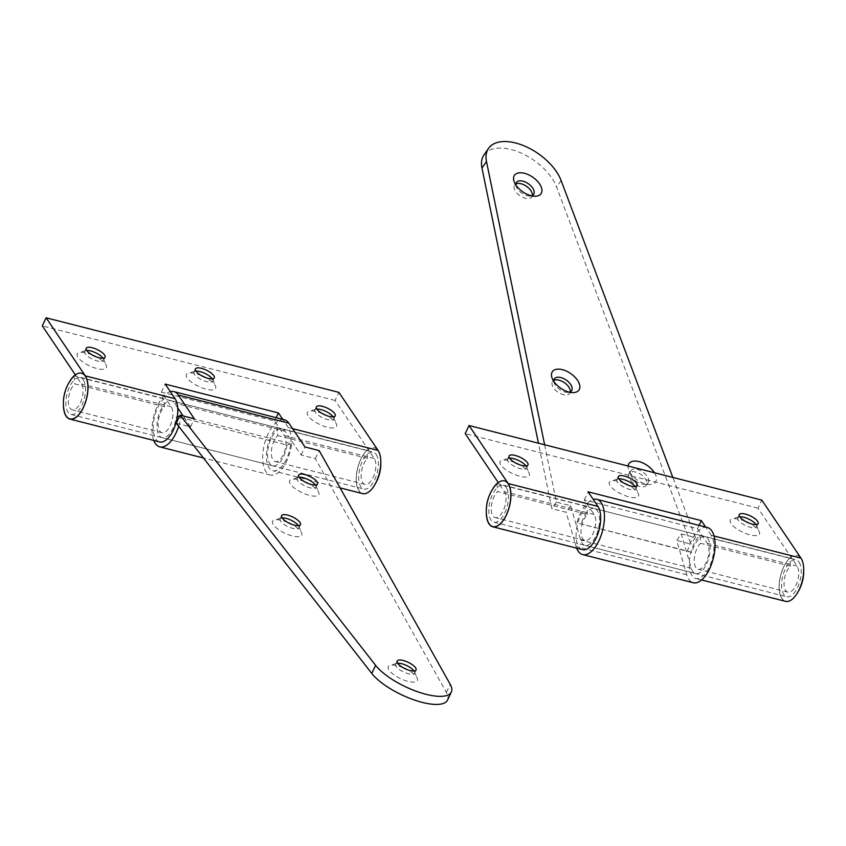<?xml version="1.0" encoding="UTF-8"?>
<svg xmlns="http://www.w3.org/2000/svg" width="846" height="846" viewBox="0 0 846 846"><rect width="100%" height="100%" fill="white"/><g stroke="black" fill="none" stroke-linecap="round" stroke-linejoin="round"><path stroke-width="0.63" stroke-dasharray="4.23 3.17" d="M641.659 483.944A10.459 5.742 34.7 0 0 643.88 484.282A10.459 5.742 34.7 0 0 648.131 482.654A10.459 5.742 34.7 0 0 648.491 478.973A10.459 5.742 34.7 0 0 637.419 469.445A10.459 5.742 34.7 0 0 630.947 470.746A10.459 5.742 34.7 0 0 630.598 474.416A10.459 5.742 34.7 0 0 630.915 475.304A10.459 5.742 34.7 0 0 641.659 483.944M654.434 472.745A16.159 8.872 -145.3 0 1 656.084 476.298A16.159 8.872 -145.3 0 1 648.956 484.504A16.159 8.872 -145.3 0 1 628.927 470.619A16.159 8.872 -145.3 0 1 628.43 469.255A16.159 8.872 -145.3 0 1 628.092 466.03M553.792 381.366A10.459 5.742 34.7 0 0 554.014 382.508A10.459 5.742 34.7 0 0 554.331 383.397A10.459 5.742 34.7 0 0 565.075 392.036A10.459 5.742 34.7 0 0 567.296 392.385A10.459 5.742 34.7 0 0 569.379 392.174M515.859 184.988A10.459 5.742 34.7 0 0 516.398 187.008A10.459 5.742 34.7 0 0 527.153 195.659A10.459 5.742 34.7 0 0 529.363 195.997A10.459 5.742 34.7 0 0 531.447 195.796M639.851 486.556A10.459 5.742 -145.3 0 1 630.82 480.687A10.459 5.742 -145.3 0 1 629.138 473.358A10.459 5.742 -145.3 0 1 635.61 472.057A10.459 5.742 -145.3 0 1 644.641 477.927A10.459 5.742 -145.3 0 1 646.323 485.266A10.459 5.742 -145.3 0 1 639.851 486.556M570.31 391.825A10.459 5.742 -145.3 0 1 569.739 393.358A10.459 5.742 -145.3 0 1 563.267 394.648A10.459 5.742 -145.3 0 1 554.236 388.779A10.459 5.742 -145.3 0 1 552.554 381.451A10.459 5.742 -145.3 0 1 553.792 380.372M532.377 195.437A10.459 5.742 -145.3 0 1 531.806 196.97A10.459 5.742 -145.3 0 1 525.334 198.271A10.459 5.742 -145.3 0 1 516.303 192.402A10.459 5.742 -145.3 0 1 514.622 185.063A10.459 5.742 -145.3 0 1 515.859 183.994M707.351 527.481A28.51 13.388 -75.7 0 0 694.524 535.349A28.51 13.388 -75.7 0 0 687.534 551.063L576.93 522.891A28.51 13.388 104.3 0 1 583.92 507.177A28.51 13.388 104.3 0 1 593.226 499.383M687.534 551.063L691.795 552.417A19.014 8.925 104.3 0 1 696.459 541.937A19.014 8.925 104.3 0 1 705.004 536.692A19.014 8.925 104.3 0 1 710.143 549.086A19.014 8.925 104.3 0 1 704.168 568.29A19.014 8.925 104.3 0 1 695.624 573.535A19.014 8.925 104.3 0 1 691.267 568.184L681.231 533.921L676.705 540.446L686.74 574.709A28.51 13.388 -75.7 0 0 693.276 582.746M576.676 548.145A28.51 13.388 104.3 0 1 576.126 546.537L566.101 512.274L551.867 508.658L538.437 443.198M691.795 552.417L576.93 522.891M544.623 444.774L556.393 502.122L570.627 505.749L580.652 540.012A19.014 8.925 -75.7 0 0 585.02 545.374A19.014 8.925 -75.7 0 0 593.564 540.129A19.014 8.925 -75.7 0 0 599.539 520.914A19.014 8.925 -75.7 0 0 594.4 508.52A19.014 8.925 -75.7 0 0 585.855 513.765A19.014 8.925 -75.7 0 0 581.191 524.245M681.231 533.921L695.465 537.548L672.845 477.43M483.997 154.913A43.728 23.995 -145.3 0 1 521.009 152.999A43.728 23.995 -145.3 0 1 556.583 187.061L690.939 544.073L676.705 540.446M570.627 505.749L566.101 512.274M556.393 502.122L551.867 508.658M695.465 537.548L690.939 544.073M745.21 521.284A16.159 5.51 25.4 0 0 732.118 518.894A16.159 5.51 25.4 0 0 731.039 523.632A16.159 5.51 25.4 0 0 749.048 534.63A16.159 5.51 25.4 0 0 759.327 531.817A16.159 5.51 25.4 0 0 758.693 530.675A16.159 5.51 25.4 0 0 749.207 523.177M756.102 524.573A10.459 3.564 -154.6 0 1 756.113 524.594A10.459 3.564 -154.6 0 1 756.525 525.324A10.459 3.564 -154.6 0 1 756.61 526.794A10.459 3.564 -154.6 0 1 748.128 526.582A10.459 3.564 -154.6 0 1 738.22 520.036A10.459 3.564 -154.6 0 1 737.723 517.826A10.459 3.564 -154.6 0 1 738.918 516.969A10.459 3.564 -154.6 0 1 739.764 516.821M624.274 483.288A16.159 5.51 25.4 0 0 611.182 480.898A16.159 5.51 25.4 0 0 610.103 485.636A16.159 5.51 25.4 0 0 628.113 496.644A16.159 5.51 25.4 0 0 638.392 493.821A16.159 5.51 25.4 0 0 637.757 492.679A16.159 5.51 25.4 0 0 628.261 485.181M635.166 486.577A10.459 3.564 -154.6 0 1 635.177 486.598A10.459 3.564 -154.6 0 1 635.589 487.328A10.459 3.564 -154.6 0 1 635.674 488.798A10.459 3.564 -154.6 0 1 627.193 488.586A10.459 3.564 -154.6 0 1 617.284 482.04A10.459 3.564 -154.6 0 1 616.787 479.83A10.459 3.564 -154.6 0 1 617.982 478.973A10.459 3.564 -154.6 0 1 618.828 478.825M515.055 462.656A16.159 5.51 25.4 0 0 501.964 460.266A16.159 5.51 25.4 0 0 500.885 465.014A16.159 5.51 25.4 0 0 518.894 476.012A16.159 5.51 25.4 0 0 529.173 473.189A16.159 5.51 25.4 0 0 528.539 472.057A16.159 5.51 25.4 0 0 519.042 464.549M525.948 465.956A10.459 3.564 -154.6 0 1 525.958 465.966A10.459 3.564 -154.6 0 1 526.371 466.706A10.459 3.564 -154.6 0 1 526.455 468.176A10.459 3.564 -154.6 0 1 517.974 467.954A10.459 3.564 -154.6 0 1 508.065 461.408A10.459 3.564 -154.6 0 1 507.568 459.209A10.459 3.564 -154.6 0 1 508.763 458.342A10.459 3.564 -154.6 0 1 509.609 458.194M714.024 535.983L711.2 535.264A23.762 11.157 104.3 0 1 709.329 566.873A23.762 11.157 104.3 0 1 695.75 578.474A23.762 11.157 104.3 0 1 693.91 544.02A23.762 11.157 104.3 0 1 700.012 535.201L700.657 543.301A14.255 6.694 -75.7 0 0 696.988 548.589A14.255 6.694 -75.7 0 0 698.098 569.263A14.255 6.694 -75.7 0 0 706.241 562.304A14.255 6.694 -75.7 0 0 707.362 543.344L697.495 528.718L584.29 499.88L594.156 514.505A14.255 6.694 104.3 0 1 593.035 533.466A14.255 6.694 104.3 0 1 584.893 540.435A14.255 6.694 104.3 0 1 583.782 519.761A14.255 6.694 104.3 0 1 587.441 514.463L497.66 491.589A14.255 6.694 -75.7 0 0 493.99 496.888A14.255 6.694 -75.7 0 0 495.1 517.562A14.255 6.694 -75.7 0 0 503.243 510.603A14.255 6.694 -75.7 0 0 504.375 491.642L498.283 482.611M785.532 601.347A23.762 11.157 104.3 0 1 783.692 566.894A23.762 11.157 104.3 0 1 789.794 558.064L790.439 566.164A14.255 6.694 -75.7 0 0 786.78 571.462A14.255 6.694 -75.7 0 0 787.88 592.137A14.255 6.694 -75.7 0 0 796.023 585.178A14.255 6.694 -75.7 0 0 797.154 566.207L757.984 508.16L761.812 500.092M789.794 558.064L700.012 535.201M587.441 514.463L586.807 506.363A23.762 11.157 -75.7 0 0 580.694 515.193A23.762 11.157 -75.7 0 0 582.545 549.646M486.323 512.465A23.762 11.157 104.3 0 1 490.913 492.319A23.762 11.157 104.3 0 1 491.991 490.204M586.807 506.363L497.162 483.531M497.036 483.658L497.66 491.589M757.984 508.16L465.205 433.596M711.2 535.264L705.659 527.058M790.439 566.164L700.657 543.301M584.29 499.88L588.118 491.812M697.495 528.718L699.082 525.377M506.289 487.603A19.014 8.925 104.3 0 1 506.172 509.535A19.014 8.925 104.3 0 1 493.927 522.172A19.014 8.925 104.3 0 1 490.955 519.888A19.014 8.925 104.3 0 1 491.061 497.966A19.014 8.925 104.3 0 1 503.317 485.329A19.014 8.925 104.3 0 1 506.289 487.603M799.068 562.178A19.014 8.925 104.3 0 1 798.962 584.1A19.014 8.925 104.3 0 1 786.706 596.737A19.014 8.925 104.3 0 1 783.734 594.463A19.014 8.925 104.3 0 1 783.84 572.531A19.014 8.925 104.3 0 1 796.097 559.893A19.014 8.925 104.3 0 1 799.068 562.178M486.778 517.139A23.572 11.061 104.3 0 1 490.976 492.414A23.572 11.061 104.3 0 1 494.624 486.323M799.047 589.651A23.572 11.061 104.3 0 1 795.399 595.743A23.572 11.061 104.3 0 1 780.731 596.102A23.572 11.061 104.3 0 1 783.756 566.979A23.572 11.061 104.3 0 1 803.245 564.927A23.572 11.061 104.3 0 1 799.047 589.651M83.384 379.886A19.014 8.925 104.3 0 1 83.268 401.818A19.014 8.925 104.3 0 1 71.022 414.455A19.014 8.925 104.3 0 1 68.05 412.182A19.014 8.925 104.3 0 1 68.156 390.249A19.014 8.925 104.3 0 1 80.412 377.612A19.014 8.925 104.3 0 1 83.384 379.886M376.163 454.461A19.014 8.925 104.3 0 1 376.058 476.393A19.014 8.925 104.3 0 1 363.801 489.03A19.014 8.925 104.3 0 1 360.83 486.746A19.014 8.925 104.3 0 1 360.946 464.824A19.014 8.925 104.3 0 1 373.192 452.187A19.014 8.925 104.3 0 1 376.163 454.461M63.873 409.422A23.572 11.061 104.3 0 1 68.071 384.697A23.572 11.061 104.3 0 1 71.72 378.617M376.142 481.934A23.572 11.061 104.3 0 1 372.494 488.026A23.572 11.061 104.3 0 1 357.826 488.385A23.572 11.061 104.3 0 1 360.851 459.272A23.572 11.061 104.3 0 1 380.34 457.221A23.572 11.061 104.3 0 1 376.142 481.934M322.305 413.567A16.159 5.51 25.4 0 0 309.213 411.177A16.159 5.51 25.4 0 0 308.134 415.915A16.159 5.51 25.4 0 0 326.144 426.923A16.159 5.51 25.4 0 0 336.422 424.1A16.159 5.51 25.4 0 0 335.788 422.958A16.159 5.51 25.4 0 0 326.302 415.46M333.197 416.867A10.459 3.564 -154.6 0 1 333.208 416.877A10.459 3.564 -154.6 0 1 333.62 417.607A10.459 3.564 -154.6 0 1 333.705 419.077A10.459 3.564 -154.6 0 1 325.234 418.865A10.459 3.564 -154.6 0 1 315.315 412.319A10.459 3.564 -154.6 0 1 314.818 410.109A10.459 3.564 -154.6 0 1 316.013 409.253A10.459 3.564 -154.6 0 1 316.859 409.104M201.369 375.571A16.159 5.51 25.4 0 0 188.277 373.181A16.159 5.51 25.4 0 0 187.199 377.929A16.159 5.51 25.4 0 0 205.208 388.927A16.159 5.51 25.4 0 0 215.487 386.104A16.159 5.51 25.4 0 0 214.852 384.972A16.159 5.51 25.4 0 0 205.356 377.464M212.261 378.871A10.459 3.564 -154.6 0 1 212.272 378.881A10.459 3.564 -154.6 0 1 212.684 379.611A10.459 3.564 -154.6 0 1 212.769 381.091A10.459 3.564 -154.6 0 1 204.288 380.869A10.459 3.564 -154.6 0 1 194.379 374.323A10.459 3.564 -154.6 0 1 193.882 372.113A10.459 3.564 -154.6 0 1 195.077 371.257A10.459 3.564 -154.6 0 1 195.923 371.108M92.151 354.95A16.159 5.51 25.4 0 0 79.059 352.56A16.159 5.51 25.4 0 0 77.98 357.298A16.159 5.51 25.4 0 0 95.989 368.296A16.159 5.51 25.4 0 0 106.268 365.472A16.159 5.51 25.4 0 0 105.634 364.34A16.159 5.51 25.4 0 0 96.137 356.843M103.043 358.239A10.459 3.564 -154.6 0 1 103.053 358.26A10.459 3.564 -154.6 0 1 103.466 358.99A10.459 3.564 -154.6 0 1 103.55 360.459A10.459 3.564 -154.6 0 1 95.069 360.248A10.459 3.564 -154.6 0 1 85.16 353.702A10.459 3.564 -154.6 0 1 84.663 351.492A10.459 3.564 -154.6 0 1 85.858 350.625A10.459 3.564 -154.6 0 1 86.704 350.487M292.6 428.647L288.296 427.558A23.762 11.157 104.3 0 1 286.424 459.167A23.762 11.157 104.3 0 1 272.846 470.767A23.762 11.157 104.3 0 1 271.006 436.314A23.762 11.157 104.3 0 1 277.107 427.484L277.752 435.584A14.255 6.694 -75.7 0 0 274.083 440.882A14.255 6.694 -75.7 0 0 275.193 461.556A14.255 6.694 -75.7 0 0 283.336 454.588A14.255 6.694 -75.7 0 0 284.457 435.627L274.59 421.001L161.385 392.163L171.252 406.789A14.255 6.694 104.3 0 1 170.131 425.76A14.255 6.694 104.3 0 1 161.988 432.718A14.255 6.694 104.3 0 1 160.877 412.044A14.255 6.694 104.3 0 1 164.536 406.746L74.755 383.883A14.255 6.694 -75.7 0 0 71.096 389.181A14.255 6.694 -75.7 0 0 72.196 409.845A14.255 6.694 -75.7 0 0 80.338 402.886A14.255 6.694 -75.7 0 0 81.47 383.925L75.379 374.894M362.627 493.63A23.762 11.157 104.3 0 1 360.787 459.177A23.762 11.157 104.3 0 1 366.889 450.347L367.534 458.447A14.255 6.694 -75.7 0 0 363.875 463.745A14.255 6.694 -75.7 0 0 364.975 484.42A14.255 6.694 -75.7 0 0 373.118 477.461A14.255 6.694 -75.7 0 0 374.249 458.5L335.079 400.454L338.918 392.375M366.889 450.347L277.107 427.484M164.536 406.746L163.902 398.646A23.762 11.157 -75.7 0 0 157.79 407.476A23.762 11.157 -75.7 0 0 159.64 441.929M63.418 404.748A23.762 11.157 104.3 0 1 68.008 384.602A23.762 11.157 104.3 0 1 69.086 382.498M163.902 398.646L74.258 375.814M74.131 375.941L74.755 383.883M335.079 400.454L42.3 325.879M288.296 427.558L282.754 419.341M367.534 458.447L277.752 435.584M161.385 392.163L165.213 384.095M274.59 421.001L276.177 417.67M315.484 485.044A10.459 3.564 -154.6 0 1 315.495 485.054A10.459 3.564 -154.6 0 1 315.907 485.794A10.459 3.564 -154.6 0 1 315.992 487.264A10.459 3.564 -154.6 0 1 309.943 487.804A10.459 3.564 -154.6 0 1 297.602 480.496A10.459 3.564 -154.6 0 1 297.105 478.297A10.459 3.564 -154.6 0 1 298.3 477.43A10.459 3.564 -154.6 0 1 299.146 477.281M304.592 481.744A16.159 5.51 25.4 0 0 291.5 479.354A16.159 5.51 25.4 0 0 290.421 484.102A16.159 5.51 25.4 0 0 308.42 495.1A16.159 5.51 25.4 0 0 318.709 492.277A16.159 5.51 25.4 0 0 318.075 491.145A16.159 5.51 25.4 0 0 308.579 483.637M298.427 525.641A10.459 3.564 -154.6 0 1 298.437 525.662A10.459 3.564 -154.6 0 1 298.85 526.392A10.459 3.564 -154.6 0 1 298.934 527.862A10.459 3.564 -154.6 0 1 292.885 528.412A10.459 3.564 -154.6 0 1 280.544 521.104A10.459 3.564 -154.6 0 1 280.047 518.894A10.459 3.564 -154.6 0 1 281.242 518.038A10.459 3.564 -154.6 0 1 282.088 517.889M287.534 522.352A16.159 5.51 25.4 0 0 274.442 519.962A16.159 5.51 25.4 0 0 273.364 524.7A16.159 5.51 25.4 0 0 291.373 535.708A16.159 5.51 25.4 0 0 301.652 532.885A16.159 5.51 25.4 0 0 301.017 531.743A16.159 5.51 25.4 0 0 291.521 524.245M403.13 667.716A16.159 5.51 25.4 0 0 397.535 665.813A16.159 5.51 25.4 0 0 390.038 665.326A16.159 5.51 25.4 0 0 391.487 672.845A16.159 5.51 25.4 0 0 408.026 681.358A16.159 5.51 25.4 0 0 417.247 678.249A16.159 5.51 25.4 0 0 407.116 669.609M414.022 671.005A10.459 3.564 -154.6 0 1 414.434 671.756A10.459 3.564 -154.6 0 1 414.529 673.226A10.459 3.564 -154.6 0 1 408.481 673.776A10.459 3.564 -154.6 0 1 395.642 664.258A10.459 3.564 -154.6 0 1 396.837 663.401A10.459 3.564 -154.6 0 1 397.683 663.253M284.446 419.775A28.51 13.388 -75.7 0 0 268.161 433.691A28.51 13.388 -75.7 0 0 270.371 475.04A28.51 13.388 -75.7 0 0 286.657 461.112A28.51 13.388 -75.7 0 0 291.711 443.843L181.107 415.672A28.51 13.388 104.3 0 1 178.686 426.31M153.771 440.438A28.51 13.388 104.3 0 1 157.557 405.52A28.51 13.388 104.3 0 1 170.321 391.666M291.711 443.843L286.942 445.028L177.322 416.613M177.723 407.899L174.466 403.087A19.014 8.925 -75.7 0 0 171.495 400.814A19.014 8.925 -75.7 0 0 160.634 410.088A19.014 8.925 -75.7 0 0 162.115 437.657A19.014 8.925 -75.7 0 0 172.975 428.372A19.014 8.925 -75.7 0 0 176.338 416.856M286.942 445.028A19.014 8.925 104.3 0 1 283.579 456.544A19.014 8.925 104.3 0 1 272.719 465.829A19.014 8.925 104.3 0 1 271.238 438.26A19.014 8.925 104.3 0 1 282.099 428.985A19.014 8.925 104.3 0 1 285.081 431.259L301.113 455.032L315.346 458.648L446.392 692.43A43.728 14.9 -154.6 0 1 447.523 700.107M176.275 423.233L190.509 426.86L183.138 415.925M179.701 416.021L181.107 415.672M190.509 426.86L194.337 418.781M301.113 455.032L304.941 446.952M315.346 458.648L319.175 450.58M686.74 574.709L576.126 546.537M691.267 568.184L580.652 540.012M561.11 180.526L556.583 187.061M797.154 566.207L707.362 543.344M594.156 514.505L504.375 491.642M374.249 458.5L284.457 435.627M171.252 406.789L81.47 383.925M285.081 431.259L174.466 403.087M446.392 692.43L450.22 684.351M643.88 484.282L648.956 484.504M630.915 475.304L628.927 470.619M567.296 392.385L572.372 392.597M554.331 383.397L552.343 378.722M516.398 187.008L514.41 182.334M630.947 470.746L629.138 473.358M554.363 378.839L552.554 381.451M516.43 182.45L514.622 185.063M705.004 536.692L594.4 508.52M695.624 573.535L585.02 545.374M533.625 194.358L531.806 196.97M571.547 390.746L569.739 393.358M648.131 482.654L646.323 485.266M529.363 195.997L534.439 196.219M738.918 516.969L732.118 518.894M617.982 478.973L611.182 480.898M508.763 458.342L501.964 460.266M737.723 517.826L739.256 514.601M616.787 479.83L618.32 476.605M507.568 459.209L509.102 455.973M787.88 592.137L698.098 569.263M701.62 579.975L695.75 578.474M584.893 540.435L495.1 517.562M526.455 468.176L527.989 464.94M635.674 488.798L637.207 485.572M756.61 526.794L758.143 523.568M526.371 466.706L529.173 473.189M635.589 487.328L638.392 493.821M756.525 525.324L759.327 531.817M493.927 522.172L786.706 596.737M795.399 595.743A40.344 40.344 0 0 0 798.032 591.862M803.7 569.601A40.344 40.344 0 0 0 803.245 564.927M503.317 485.329L796.097 559.893M71.022 414.455L363.801 489.03M372.494 488.026A40.344 40.344 0 0 0 375.127 484.145M380.795 461.884A40.344 40.344 0 0 0 380.34 457.221M80.412 377.612L373.192 452.187M316.013 409.253L309.213 411.177M195.077 371.257L188.277 373.181M85.858 350.625L79.059 352.56M314.818 410.109L316.351 406.884M193.882 372.113L195.415 368.888M84.663 351.492L86.197 348.266M364.975 484.42L275.193 461.556M340.092 487.888L272.846 470.767M161.988 432.718L72.196 409.845M103.55 360.459L105.084 357.234M212.769 381.091L214.302 377.855M333.705 419.077L335.238 415.851M103.466 358.99L106.268 365.472M212.684 379.611L215.487 386.104M333.62 417.607L336.422 424.1M298.3 477.43L291.5 479.354M281.242 518.038L274.442 519.962M396.837 663.401L390.038 665.326M297.105 478.297L298.638 475.061M280.047 518.894L281.581 515.669M395.642 664.258L397.176 661.033M270.371 475.04L203.431 457.993M272.719 465.829L162.115 437.657M282.099 428.985L171.495 400.814M414.529 673.226L416.063 670M298.934 527.862L300.467 524.636M315.992 487.264L317.525 484.028M414.434 671.756L417.247 678.249M298.85 526.392L301.652 532.885M315.907 485.794L318.709 492.277"/><path stroke-width="1.27" d="M569.379 392.174A10.459 5.742 34.7 0 0 571.547 390.746A10.459 5.742 34.7 0 0 571.907 387.066A10.459 5.742 34.7 0 0 560.835 377.549A10.459 5.742 34.7 0 0 554.363 378.839A10.459 5.742 34.7 0 0 553.792 381.366M579.499 384.391A16.159 8.872 -145.3 0 1 572.372 392.597A16.159 8.872 -145.3 0 1 552.343 378.722A16.159 8.872 -145.3 0 1 551.846 377.348A16.159 8.872 -145.3 0 1 562.4 369.67A16.159 8.872 -145.3 0 1 579.499 384.391M531.024 195.69A16.159 8.872 -145.3 0 1 514.41 182.334A16.159 8.872 -145.3 0 1 524.467 173.293A16.159 8.872 -145.3 0 1 541.028 186.543A16.159 8.872 -145.3 0 1 534.439 196.219A16.159 8.872 -145.3 0 1 531.024 195.69M531.447 195.796A10.459 5.742 34.7 0 0 533.625 194.358A10.459 5.742 34.7 0 0 531.933 187.029A10.459 5.742 34.7 0 0 522.902 181.16A10.459 5.742 34.7 0 0 516.43 182.45A10.459 5.742 34.7 0 0 515.859 184.988M553.792 380.372A10.459 5.742 -145.3 0 1 559.026 380.161A10.459 5.742 -145.3 0 1 570.31 391.825M515.859 183.994A10.459 5.742 -145.3 0 1 521.094 183.772A10.459 5.742 -145.3 0 1 532.377 195.437M582.672 554.585L693.276 582.746A28.51 13.388 -75.7 0 0 706.103 574.878A28.51 13.388 -75.7 0 0 715.06 546.072A28.51 13.388 -75.7 0 0 707.351 527.481L596.747 499.309A28.51 13.388 104.3 0 1 604.446 517.9A28.51 13.388 104.3 0 1 595.499 546.717A28.51 13.388 104.3 0 1 582.672 554.585A28.51 13.388 104.3 0 1 576.676 548.145M593.226 499.383A28.51 13.388 104.3 0 1 596.747 499.309M628.092 466.03A16.159 8.872 -145.3 0 1 638.973 461.578A16.159 8.872 -145.3 0 1 654.434 472.745M672.845 477.43L561.11 180.526A43.728 23.995 34.7 0 0 525.535 146.464A43.728 23.995 34.7 0 0 488.523 148.388A43.728 23.995 34.7 0 0 486.492 161.523L544.623 444.774M538.437 443.198L481.966 168.058A43.728 23.995 -145.3 0 1 483.997 154.913L488.523 148.388M749.207 523.177A16.159 5.51 25.4 0 0 745.21 521.284M739.753 516.8A10.459 3.564 25.4 0 0 749.662 523.346A10.459 3.564 25.4 0 0 758.143 523.568A10.459 3.564 25.4 0 0 757.646 521.358A10.459 3.564 25.4 0 0 747.737 514.812A10.459 3.564 25.4 0 0 739.256 514.601A10.459 3.564 25.4 0 0 739.753 516.8A10.459 3.564 -154.6 0 1 756.102 524.573M628.261 485.181A16.159 5.51 25.4 0 0 624.274 483.288M618.828 478.825A10.459 3.564 -154.6 0 1 635.166 486.577M519.042 464.549A16.159 5.51 25.4 0 0 515.055 462.656M509.609 458.194A10.459 3.564 -154.6 0 1 525.948 465.956M636.71 483.362A10.459 3.564 25.4 0 0 626.801 476.816A10.459 3.564 25.4 0 0 618.32 476.605A10.459 3.564 25.4 0 0 618.817 478.804A10.459 3.564 25.4 0 0 628.726 485.35A10.459 3.564 25.4 0 0 637.207 485.572A10.459 3.564 25.4 0 0 636.71 483.362M527.492 462.741A10.459 3.564 25.4 0 0 517.583 456.195A10.459 3.564 25.4 0 0 509.102 455.973A10.459 3.564 25.4 0 0 509.599 458.183A10.459 3.564 25.4 0 0 519.507 464.729A10.459 3.564 25.4 0 0 527.989 464.94A10.459 3.564 25.4 0 0 527.492 462.741M498.283 482.611L465.205 433.596L469.033 425.517L761.812 500.092L800.982 558.138A23.762 11.157 104.3 0 1 799.11 589.747A23.762 11.157 104.3 0 1 785.532 601.347L701.62 579.975M492.753 526.772L582.545 549.646A23.762 11.157 -75.7 0 0 596.113 538.045A23.762 11.157 -75.7 0 0 597.985 506.437L508.203 483.563A23.762 11.157 104.3 0 1 506.331 515.172A23.762 11.157 104.3 0 1 492.753 526.772A23.762 11.157 104.3 0 1 486.323 512.465M491.991 490.204A23.762 11.157 104.3 0 1 497.014 483.489L497.036 483.658M705.659 527.058L701.334 520.639L588.118 491.812L597.985 506.437M469.033 425.517L508.203 483.563M699.082 525.377L701.334 520.639M506.268 515.087A23.572 11.061 104.3 0 1 486.778 517.139A40.344 40.344 0 0 1 494.624 486.323A23.572 11.061 104.3 0 1 509.292 485.964A23.572 11.061 104.3 0 1 506.268 515.087M83.363 407.37A23.572 11.061 104.3 0 1 63.873 409.422A40.344 40.344 0 0 1 71.72 378.617A23.572 11.061 104.3 0 1 86.387 378.247A23.572 11.061 104.3 0 1 83.363 407.37M326.302 415.46A16.159 5.51 25.4 0 0 322.305 413.567M316.859 409.104A10.459 3.564 -154.6 0 1 333.197 416.867M205.356 377.464A16.159 5.51 25.4 0 0 201.369 375.571M195.923 371.108A10.459 3.564 -154.6 0 1 212.261 378.871M96.137 356.843A16.159 5.51 25.4 0 0 92.151 354.95M86.704 350.487A10.459 3.564 -154.6 0 1 103.043 358.239M334.741 413.652A10.459 3.564 25.4 0 0 324.832 407.095A10.459 3.564 25.4 0 0 316.351 406.884A10.459 3.564 25.4 0 0 316.848 409.094A10.459 3.564 25.4 0 0 326.757 415.64A10.459 3.564 25.4 0 0 335.238 415.851A10.459 3.564 25.4 0 0 334.741 413.652M213.805 375.656A10.459 3.564 25.4 0 0 203.897 369.11A10.459 3.564 25.4 0 0 195.415 368.888A10.459 3.564 25.4 0 0 195.912 371.098A10.459 3.564 25.4 0 0 205.821 377.644A10.459 3.564 25.4 0 0 214.302 377.855A10.459 3.564 25.4 0 0 213.805 375.656M104.587 355.024A10.459 3.564 25.4 0 0 94.678 348.478A10.459 3.564 25.4 0 0 86.197 348.266A10.459 3.564 25.4 0 0 86.694 350.466A10.459 3.564 25.4 0 0 96.603 357.012A10.459 3.564 25.4 0 0 105.084 357.234A10.459 3.564 25.4 0 0 104.587 355.024M75.379 374.894L42.3 325.879L46.128 317.81L338.918 392.375L378.077 450.421A23.762 11.157 104.3 0 1 376.206 482.03A23.762 11.157 104.3 0 1 362.627 493.63L340.092 487.888M69.848 419.066L159.64 441.929A23.762 11.157 -75.7 0 0 173.208 430.328A23.762 11.157 -75.7 0 0 175.09 398.72L85.298 375.857A23.762 11.157 104.3 0 1 83.426 407.465A23.762 11.157 104.3 0 1 69.848 419.066A23.762 11.157 104.3 0 1 63.418 404.748M69.086 382.498A23.762 11.157 104.3 0 1 74.11 375.783L74.131 375.941M282.754 419.341L278.429 412.933L165.213 384.095L175.09 398.72M46.128 317.81L85.298 375.857M276.177 417.67L278.429 412.933M299.146 477.281A10.459 3.564 -154.6 0 1 303.154 477.747A10.459 3.564 -154.6 0 1 315.484 485.044M308.579 483.637A16.159 5.51 25.4 0 0 304.592 481.744M282.088 517.889A10.459 3.564 -154.6 0 1 286.096 518.355A10.459 3.564 -154.6 0 1 298.427 525.641M291.521 524.245A16.159 5.51 25.4 0 0 287.534 522.352M397.683 663.253A10.459 3.564 -154.6 0 1 401.691 663.719A10.459 3.564 -154.6 0 1 414.022 671.005M304.687 474.521A10.459 3.564 25.4 0 0 298.638 475.061A10.459 3.564 25.4 0 0 311.476 484.578A10.459 3.564 25.4 0 0 317.525 484.028A10.459 3.564 25.4 0 0 304.687 474.521M287.629 515.119A10.459 3.564 25.4 0 0 281.581 515.669A10.459 3.564 25.4 0 0 294.419 525.176A10.459 3.564 25.4 0 0 300.467 524.636A10.459 3.564 25.4 0 0 287.629 515.119M403.225 660.483A10.459 3.564 25.4 0 0 397.176 661.033A10.459 3.564 25.4 0 0 410.003 670.54A10.459 3.564 25.4 0 0 416.063 670A10.459 3.564 25.4 0 0 403.225 660.483M178.686 426.31A28.51 13.388 104.3 0 1 176.053 432.941A28.51 13.388 104.3 0 1 159.767 446.868A28.51 13.388 104.3 0 1 153.771 440.438M288.909 423.19A28.51 13.388 -75.7 0 0 284.446 419.775L173.842 391.603A28.51 13.388 104.3 0 1 178.305 395.019L194.337 418.781L180.103 415.153L375.613 665.347A43.728 14.9 25.4 0 0 417.374 691.668A43.728 14.9 25.4 0 0 451.352 692.039A43.728 14.9 25.4 0 0 450.22 684.351L319.175 450.58L304.941 446.952L288.909 423.19L178.305 395.019M170.321 391.666A28.51 13.388 104.3 0 1 173.842 391.603M407.116 669.609A16.159 5.51 25.4 0 0 403.13 667.716M451.352 692.039L447.523 700.107A43.728 14.9 -154.6 0 1 413.546 699.737A43.728 14.9 -154.6 0 1 371.775 673.427L176.275 423.233L180.103 415.153M183.138 415.925L177.723 407.899M177.322 416.613L179.701 416.021M486.492 161.523L481.966 168.058M800.982 558.138L714.024 535.983M378.077 450.421L292.6 428.647M371.775 673.427L375.613 665.347M798.032 591.862A40.344 40.344 0 0 0 803.7 569.601M375.127 484.145A40.344 40.344 0 0 0 380.795 461.884M203.431 457.993L159.767 446.868"/></g></svg>
